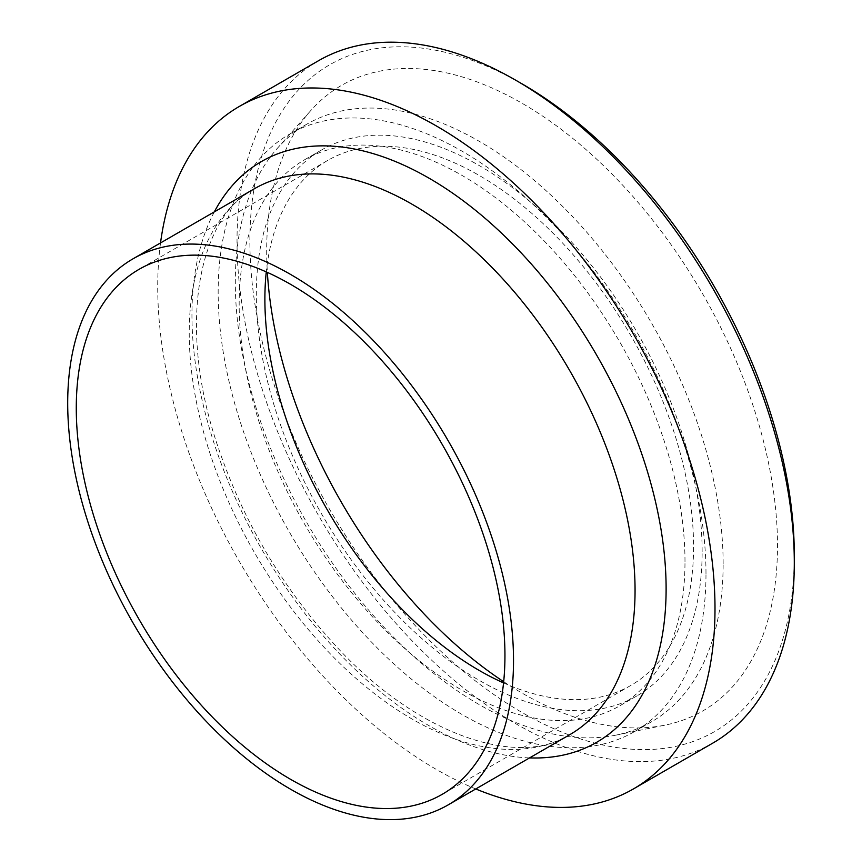<?xml version="1.0" encoding="UTF-8"?>
<svg xmlns="http://www.w3.org/2000/svg" width="862" height="862" viewBox="0 0 862 862"><rect width="100%" height="100%" fill="white"/><g stroke="black" fill="none" stroke-linecap="round" stroke-linejoin="round"><path stroke-width="0.65" stroke-dasharray="4.31 3.23" d="M522.092 83.883A384.958 222.256 -120 0 0 249.883 241.037A384.958 222.256 -120 0 0 522.092 712.518A384.958 222.256 -120 0 0 794.301 555.365M712.691 743.173A394.053 227.503 60 0 1 318.638 515.67A394.053 227.503 60 0 1 318.638 60.652M503.677 681.713A361.189 208.539 -120 0 0 665.195 725.093A361.189 208.539 -120 0 0 777.492 545.657A361.189 208.539 -120 0 0 596.935 159.438A361.189 208.539 -120 0 0 310.557 110.821A361.189 208.539 -120 0 0 267.36 272.392M160.526 242.944A394.053 227.503 -120 0 0 475.759 788.956M503.559 682.898A303.122 175.008 -120 0 0 630.779 685.462A303.122 175.008 -120 0 0 693.565 546.702A303.122 175.008 -120 0 0 561.248 241.651A303.122 175.008 -120 0 0 327.668 160.44A303.122 175.008 -120 0 0 266.272 271.907M702.131 551.648A315.244 182.011 -120 0 0 564.535 234.399A315.244 182.011 -120 0 0 321.601 149.945A315.244 182.011 -120 0 0 321.601 513.957A315.244 182.011 -120 0 0 636.846 695.957A315.244 182.011 -120 0 0 702.131 551.648M684.988 561.55A315.244 182.011 -120 0 0 547.381 244.302A315.244 182.011 -120 0 0 304.458 159.847A315.244 182.011 -120 0 0 304.458 523.859A315.244 182.011 -120 0 0 619.703 705.859A315.244 182.011 -120 0 0 684.988 561.55M705.989 573.672A344.951 199.154 -120 0 0 555.419 226.534A344.951 199.154 -120 0 0 289.61 134.116A344.951 199.154 -120 0 0 289.6 532.425A344.951 199.154 -120 0 0 634.551 731.59A344.951 199.154 -120 0 0 705.989 573.672M723.143 563.77A344.951 199.154 -120 0 0 572.573 216.631A344.951 199.154 -120 0 0 306.753 124.214A344.951 199.154 -120 0 0 277.198 148.49A344.951 199.154 -120 0 0 306.753 522.534A344.951 199.154 -120 0 0 615.899 735.146A344.951 199.154 -120 0 0 651.694 721.688A344.951 199.154 -120 0 0 723.143 563.77M214.326 211.88A335.286 193.573 -120 0 0 261.391 548.717A335.286 193.573 -120 0 0 529.559 757.903M254.538 188.659A315.244 182.011 -120 0 0 254.516 552.671A315.244 182.011 -120 0 0 569.76 734.693C518.407 768.193 416.626 735.62 333.217 643.063C281.411 585.977 243.041 520.67 218.118 447.173C176.408 325.793 198.465 216.868 254.527 188.67M327.668 160.44L139.051 269.343M630.779 685.462L442.163 794.355M321.601 149.945L304.458 159.847M636.846 695.957L619.703 705.859M306.753 124.214L289.61 134.116M651.694 721.688L634.551 731.59M615.899 735.146L665.195 725.093M277.198 148.49L310.557 110.821"/><path stroke-width="1.29" d="M794.301 555.365L794.301 562.789L794.301 555.365A384.958 222.256 -120 0 0 522.092 83.883L515.67 80.177A394.053 227.503 60 0 1 794.301 562.789A394.053 227.503 60 0 1 712.691 743.173L633.387 788.956A394.053 227.503 -120 0 0 714.997 608.572A394.053 227.503 -120 0 0 542.985 212.009A394.053 227.503 -120 0 0 239.334 106.435A394.053 227.503 -120 0 0 160.526 242.944M239.334 106.435L318.638 60.652A394.053 227.503 60 0 1 515.67 80.177M267.36 272.392A361.189 208.539 -120 0 0 503.677 681.713M475.759 788.956A394.053 227.503 -120 0 0 633.387 788.956M266.272 271.907A303.122 175.008 -120 0 0 503.559 682.898M504.949 655.594A303.122 175.008 -120 0 0 372.632 350.543A303.122 175.008 -120 0 0 139.051 269.343A303.122 175.008 -120 0 0 139.051 619.347A303.122 175.008 -120 0 0 442.163 794.355A303.122 175.008 -120 0 0 504.949 655.594M513.515 660.54A315.244 182.011 -120 0 0 375.918 343.291A315.244 182.011 -120 0 0 132.985 258.837A315.244 182.011 -120 0 0 132.985 622.849A315.244 182.011 -120 0 0 448.229 804.86A315.244 182.011 -120 0 0 513.515 660.54M529.559 757.903A335.286 193.573 -120 0 0 666.111 588.811A335.286 193.573 -120 0 0 480.533 214.444A335.286 193.573 -120 0 0 214.326 211.88M448.229 804.86L569.76 734.693A315.244 182.011 -120 0 0 635.057 590.373A315.244 182.011 -120 0 0 497.46 273.135A315.244 182.011 -120 0 0 254.538 188.659M254.527 188.67L132.985 258.837"/></g></svg>
